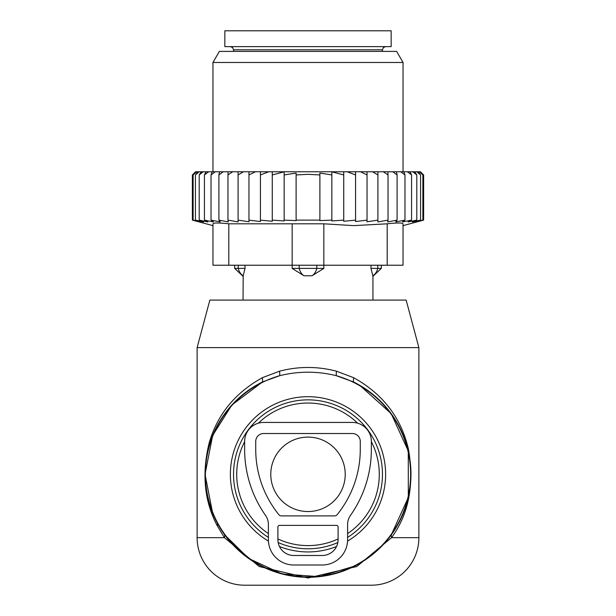 <?xml version="1.0" encoding="UTF-8"?>
<svg xmlns="http://www.w3.org/2000/svg" width="616" height="616" viewBox="0 0 616 616"><rect width="100%" height="100%" fill="white"/><g stroke="black" fill="none" stroke-linecap="round" stroke-linejoin="round"><path stroke-width="0.92" d="M357.673 423.2A71.279 71.279 0 0 0 258.327 423.2M244.637 441.664A71.279 71.279 0 0 0 268.399 533.587M277.901 538.938A71.279 71.279 0 0 0 338.099 538.938M347.601 533.587A71.279 71.279 0 0 0 371.363 441.664M418.88 347.601L197.12 347.601L209.856 300.077L406.144 300.077L418.88 347.601L418.88 537.683L391.53 537.683L356.81 566.512L308 578L259.197 566.512L224.47 537.683L217.356 525.956L217.64 523.685A102.957 102.957 0 0 0 357.365 564.68A102.957 102.957 0 0 0 353.407 381.912L336.236 375.675C317.417 371.032 298.591 371.032 279.764 375.675L262.593 381.912A102.957 102.957 0 0 0 217.64 523.685L216.432 521.39M418.88 537.683A47.517 47.517 0 0 1 371.363 585.2L244.637 585.2A47.517 47.517 0 0 1 197.12 537.683L197.12 347.601M212.666 513.22L205.043 474.351L212.651 435.466L231.885 404.989L262.593 381.912L262.454 377.647C234.904 392.946 217.109 414.853 209.07 443.374C201.625 474.05 204.389 501.578 217.356 525.956M217.64 523.685L224.74 534.888L248.695 558.481L282.051 573.958L319.211 576.668L354.724 566.066M391.229 534.934L408.323 497.482L408.277 450.981L391.16 413.613L359.744 385.308L353.407 381.912L353.546 377.647L336.321 371.14C317.44 366.258 298.56 366.258 279.679 371.14L262.454 377.647M391.26 534.888L391.53 537.683C408.785 514.075 414.445 484.692 408.516 449.526C401.324 417.964 383.006 394.001 353.546 377.647M197.12 537.683L224.47 537.683L224.74 534.888M279.679 371.14L279.764 375.675A102.603 102.603 0 0 0 217.956 523.515A102.603 102.603 0 0 0 357.195 564.364A102.603 102.603 0 0 0 336.236 375.675L336.321 371.14M245.022 265.234L245.022 268.399L234.657 268.399L243.058 276.322L243.181 275.783L243.058 300.077M245.022 268.399L243.058 276.322M323.847 265.234L323.847 268.399L312.012 275.783L303.988 275.783L292.153 268.399L292.153 265.234M323.847 268.399L292.153 268.399M372.819 275.783L370.978 268.399L372.819 275.783A12.674 9.117 90 0 0 377.785 268.399L370.978 268.399L370.978 265.234M381.343 265.234L381.343 268.399L377.785 268.399L377.785 265.234M380.981 46.639L224.84 46.639L224.84 30.8L391.16 30.8L391.16 46.639L380.981 46.639M193.208 174.105L195.572 171.779L192.369 174.944L192.369 220.112L194.248 220.613M423.631 220.112L403.041 225.633L403.041 223.808L403.041 265.234L212.959 265.234L212.959 223.808L212.959 225.633L192.369 220.112L199.399 221.953L193.131 220.112L200.839 221.953L195.426 220.112L203.696 221.953L199.207 220.112L207.939 221.953L204.427 220.112L213.506 221.953L211.026 220.112L220.328 221.953L218.903 220.112L228.313 221.953L227.966 220.112L238.092 221.929L238.092 220.112L248.964 221.783L248.964 220.112L260.414 221.56L260.414 220.112L272.264 221.283L272.264 220.112L284.153 220.944L284.153 220.112L296.111 220.613L296.111 220.112L319.889 220.112L319.889 220.613L331.847 220.112L331.847 220.944L343.736 220.112L343.736 221.283L355.586 220.112L355.586 221.56L367.036 220.112L367.036 221.783L377.908 220.112L377.908 221.929L388.034 220.112L387.687 221.953L397.097 220.112L395.672 221.953L404.974 220.112L402.494 221.953L411.573 220.112L408.062 221.953L416.793 220.112L412.304 221.953L420.574 220.112L415.161 221.953L422.869 220.112L416.601 221.953L423.631 220.112L423.631 174.944L420.466 171.779L195.572 171.779M193.131 220.112L193.131 174.944L195.988 171.779M196.643 171.779L193.131 174.944M195.426 220.112L195.426 174.944L197.89 171.779M199.191 171.779L195.426 174.944M201.255 171.779L199.207 174.944L203.188 171.779M206.029 171.779L204.427 174.944L208.57 171.779M212.158 171.779L211.026 174.944L215.261 171.779M219.55 171.779L218.903 174.944L223.192 171.779M228.12 171.779L227.966 174.944L232.617 171.779M238.092 171.779L238.092 174.944L243.466 171.779M255.44 171.779L248.964 174.944L248.964 171.779M268.738 171.779L260.414 174.944L260.414 171.779M343.736 171.779L343.736 174.944L331.847 171.841L331.847 174.944L319.889 173.081L319.889 174.944L308 174.328L296.111 174.944L296.111 173.081L284.153 174.944L284.153 171.841L272.264 174.944L272.264 171.779M343.736 220.112L343.736 174.944M347.262 171.779L355.586 174.944L355.586 171.779M355.586 220.112L355.586 174.944M360.56 171.779L367.036 174.944L367.036 171.779M367.036 220.112L367.036 174.944M372.534 171.779L377.908 174.944L377.908 171.779M377.908 220.112L377.908 174.944M383.383 171.779L388.034 174.944L387.88 171.779M388.034 220.112L388.034 174.944M397.097 220.112L397.097 174.944L392.808 171.779M396.45 171.779L397.097 174.944M404.974 220.112L404.974 174.944L400.739 171.779M403.842 171.779L404.974 174.944M411.573 220.112L411.573 174.944L407.43 171.779M409.971 171.779L411.573 174.944M416.793 220.112L416.793 174.944L412.812 171.779M414.745 171.779L416.793 174.944M420.574 220.112L420.574 174.944L416.809 171.779M418.11 171.779L420.574 174.944M422.869 220.112L422.869 174.944L419.357 171.779M420.012 171.779L422.869 174.944M420.428 171.779L422.792 174.105M284.153 220.112L284.153 174.944M296.111 220.112L296.111 174.944M319.889 220.112L319.889 174.944M331.847 220.112L331.847 174.944M323.839 265.234L323.839 223.808L353.576 225.625L387.202 223.808C397.358 222.738 402.641 222.738 403.041 223.808L403.041 265.234M228.798 265.234L228.798 223.808L323.839 223.808M219.365 51.39L396.635 51.39L403.041 62.478L212.959 62.478L219.365 51.39M228.798 223.808C218.642 222.738 213.367 222.738 212.959 223.808M272.264 220.112L272.264 174.944M260.414 220.112L260.414 174.944M248.964 220.112L248.964 174.944M238.092 221.929L238.092 174.944M227.966 220.112L227.966 174.944M218.903 220.112L218.903 174.944M211.026 220.112L211.026 174.944M204.427 220.112L204.427 174.944M199.207 220.112L199.207 174.944M352.352 422.437L263.648 422.437A19.011 19.011 0 0 0 244.637 441.449L244.637 449.364A114.838 114.838 0 0 0 265.519 515.392A15.839 15.839 0 0 1 268.399 524.501L268.399 539.654A25.341 25.341 0 0 0 293.747 564.995L322.253 564.995A25.341 25.341 0 0 0 347.601 539.654L347.601 524.501A15.839 15.839 0 0 1 350.481 515.392A114.838 114.838 0 0 0 371.363 449.364L371.363 441.449A19.011 19.011 0 0 0 352.352 422.437M263.648 433.525A7.923 7.923 0 0 0 255.725 441.449L255.725 449.364A103.75 103.75 0 0 0 278.902 514.722A3.165 3.165 0 0 0 281.358 515.892L334.642 515.892A3.165 3.165 0 0 0 337.098 514.722A103.75 103.75 0 0 0 360.275 449.364L360.275 441.449A7.923 7.923 0 0 0 352.352 433.525L263.648 433.525M279.487 525.394L336.513 525.394A1.586 1.586 0 0 1 338.099 526.98L338.099 539.654A15.839 15.839 0 0 1 322.253 555.493L293.747 555.493A15.839 15.839 0 0 1 277.901 539.654L277.901 526.98A1.586 1.586 0 0 1 279.487 525.394M270.778 474.32A37.222 37.222 0 0 0 308 511.542A37.222 37.222 0 0 0 345.222 474.32A37.222 37.222 0 0 0 308 437.098A37.222 37.222 0 0 0 270.778 474.32M268.437 541.102A77.616 77.616 0 0 1 270.786 406.206A77.616 77.616 0 0 1 376.114 437.106A77.616 77.616 0 0 1 347.563 541.102M336.544 546.5A77.616 77.616 0 0 1 279.456 546.5M347.601 537.383A74.467 74.467 0 0 0 373.35 438.623A74.467 74.467 0 0 0 272.303 408.97A74.467 74.467 0 0 0 268.399 537.383M278.17 542.55A74.467 74.467 0 0 0 337.83 542.55M238.215 265.234L238.215 268.399A12.674 9.117 90 0 0 243.181 275.783M316.801 265.234L316.801 268.399A12.674 8.801 90 0 1 312.012 275.783M299.199 265.234L299.199 268.399A12.674 8.801 90 0 0 303.988 275.783M382.451 51.39L382.451 49.811L233.549 49.811L233.549 51.39M387.202 265.234L387.202 223.808M292.161 265.234L292.161 223.808M234.657 265.234L234.657 268.399M381.343 268.399L372.942 276.322L372.942 300.077M382.451 49.811L383.36 47.586L385.616 46.639M233.549 49.811L232.64 47.586L230.384 46.639M212.959 171.779L212.959 62.478M403.041 171.779L403.041 62.478"/></g></svg>
